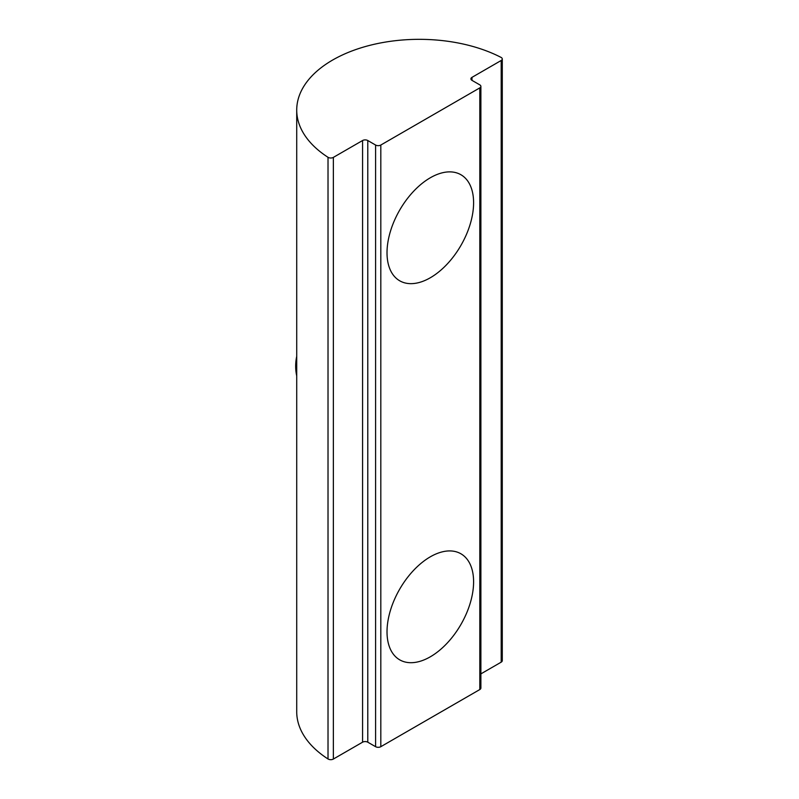<?xml version="1.0" encoding="UTF-8"?>
<svg xmlns="http://www.w3.org/2000/svg" width="799" height="799" viewBox="0 0 799 799"><rect width="100%" height="100%" fill="white"/><g stroke="black" fill="none" stroke-linecap="round" stroke-linejoin="round"><path stroke-width="1.2" d="M473.597 202.766A61.223 35.346 -60 0 1 446.881 264.389A61.223 35.346 -60 0 1 399.7 280.789A61.223 35.346 -60 0 1 399.7 210.087A61.223 35.346 -60 0 1 460.923 174.741A61.223 35.346 -60 0 1 473.597 202.766M473.597 581.822A61.223 35.346 -60 0 1 446.881 643.435A61.223 35.346 -60 0 1 399.7 659.834A61.223 35.346 -60 0 1 399.7 589.143A61.223 35.346 -60 0 1 460.923 553.787A61.223 35.346 -60 0 1 473.597 581.822M480.888 86.372L480.888 688.039A3.685 2.127 180 0 1 479.809 689.547L380.813 746.695A3.685 2.127 180 0 1 375.6 746.695L367.78 742.191A3.685 2.127 0 0 0 362.576 742.191L333.363 759.05A3.685 2.127 180 0 1 328.019 758.97A122.537 70.751 180 0 1 296.719 711.739L296.719 110.082A122.537 70.751 0 0 0 328.019 157.303A3.685 2.127 0 0 0 333.363 157.383L362.576 140.524A3.685 2.127 180 0 1 367.78 140.524L375.6 145.038A3.685 2.127 0 0 0 380.813 145.038L479.809 87.88A3.685 2.127 0 0 0 480.888 86.372A3.685 2.127 0 0 0 479.809 84.874L471.989 80.359A3.685 2.127 180 0 1 470.911 78.851A3.685 2.127 180 0 1 471.989 77.353L501.203 60.484A3.685 2.127 0 0 0 502.281 58.986A3.685 2.127 0 0 0 501.053 57.398A122.537 70.751 0 0 0 369.298 45.483A122.537 70.751 0 0 0 296.719 110.082M502.281 58.986L502.281 660.643A3.685 2.127 180 0 1 501.203 662.151L480.888 673.877M333.363 157.383L333.363 759.05M328.019 758.97L328.019 157.303M362.576 742.191L362.576 140.524M367.78 140.524L367.78 742.191M375.6 746.695L375.6 145.038M380.813 145.038L380.813 746.695M479.809 689.547L479.809 87.88M501.203 662.151L501.203 60.484M471.989 77.353L471.989 80.359M296.719 356.394A46.052 46.052 0 0 0 296.719 375.91"/></g></svg>
